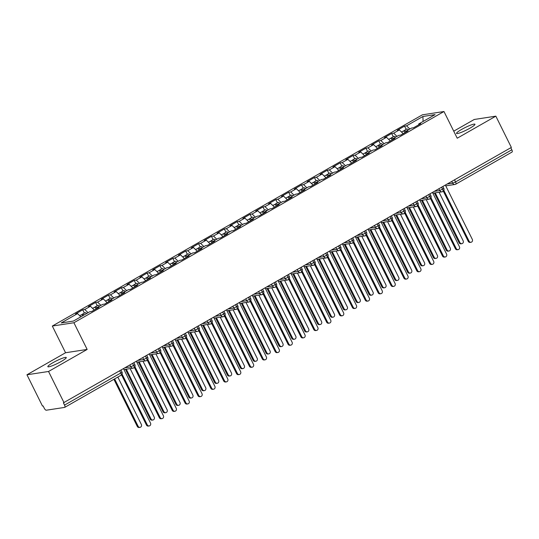 <?xml version="1.0" encoding="UTF-8"?>
<svg xmlns="http://www.w3.org/2000/svg" width="539" height="539" viewBox="0 0 539 539"><rect width="100%" height="100%" fill="white"/><g stroke="black" fill="none" stroke-linecap="round" stroke-linejoin="round"><path stroke-width="0.81" d="M61.237 361.467A10.295 1.401 -26.4 0 0 66.27 357.532A10.295 1.401 -26.4 0 0 52.869 362.747A10.295 1.401 -26.4 0 0 47.836 366.682A10.295 1.401 -26.4 0 0 61.237 361.467M469.927 128.194A10.295 1.401 -26.4 0 0 474.96 124.26A10.295 1.401 -26.4 0 0 461.552 129.475A10.295 1.401 -26.4 0 0 456.52 133.416A10.295 1.401 -26.4 0 0 469.927 128.194M26.95 374.78L48.544 371.479L87.156 349.434L65.563 352.742L26.95 374.78L42.466 406.035L43.12 405.934L44.252 408.218A2.412 0.937 -119.7 0 0 46.3 410.213L64.619 407.41A2.412 0.937 -119.7 0 0 64.747 407.363A2.412 0.937 -119.7 0 0 64.539 405.119L63.4 402.835L511.356 147.423L495.84 116.161L474.253 119.469L453.737 131.179M65.563 352.742L52.317 326.048L422.387 114.82L443.974 111.519L73.91 322.746L52.317 326.048M77.555 313.61L61.21 322.942L73.378 321.076L89.73 311.751L91.758 311.441L98.967 307.324L96.932 307.634L102.599 304.4L104.627 304.09L111.836 299.974L109.808 300.284L115.474 297.056L117.502 296.746L124.711 292.63L122.676 292.94L128.343 289.706L130.371 289.396L137.58 285.279L135.552 285.589L141.218 282.362L143.246 282.052L150.448 277.935L148.42 278.245L154.087 275.011L156.115 274.701L163.324 270.585L161.296 270.895L166.962 267.667L168.99 267.357L176.192 263.241L174.164 263.551L179.831 260.317L181.859 260.007L189.068 255.89L187.04 256.207L192.706 252.973L194.734 252.663L201.936 248.546L199.908 248.856L205.575 245.622L207.603 245.312L214.812 241.196L212.784 241.512L218.45 238.278L220.478 237.968L227.68 233.852L225.652 234.162L231.319 230.928L233.347 230.618L240.556 226.508L238.528 226.818L244.194 223.584L246.222 223.274L253.424 219.157L251.396 219.467L257.063 216.233L259.091 215.923L266.3 211.814L264.272 212.123L269.931 208.889L271.966 208.58L279.168 204.463L277.14 204.773L282.807 201.539L284.835 201.229L292.044 197.119L290.016 197.429L295.675 194.195L297.703 193.885L304.912 189.768L302.884 190.078L308.551 186.844L310.579 186.534L317.788 182.425L315.76 182.734L321.419 179.5L323.447 179.191L330.656 175.074L328.628 175.384L334.295 172.15L336.323 171.84L343.532 167.73L341.504 168.04L347.163 164.806L349.191 164.496L356.4 160.379L354.372 160.689L360.039 157.455L362.067 157.145L369.276 153.036L367.248 153.345L372.907 150.112L374.935 149.802L382.144 145.685L380.116 145.995L385.783 142.761L387.81 142.451L395.02 138.341L392.992 138.651L398.651 135.417L400.679 135.107L407.888 130.99L405.86 131.3L411.526 128.066L413.554 127.756L420.764 123.647L418.736 123.957L435.081 114.625L422.913 116.485L406.568 125.816L404.54 126.126L397.331 130.243L399.359 129.933L393.692 133.167L391.664 133.477L384.455 137.586L386.483 137.277L380.824 140.511L378.796 140.82L371.587 144.937L373.615 144.627L367.948 147.861L365.92 148.171L358.711 152.281L360.739 151.971L355.08 155.205L353.052 155.515L345.843 159.632L347.871 159.322L342.204 162.556L340.176 162.866L332.967 166.975L334.995 166.666L329.336 169.9L327.308 170.209L320.099 174.326L322.127 174.016L316.46 177.25L314.432 177.56L307.223 181.67L309.251 181.36L303.592 184.594L301.564 184.904L294.355 189.021L296.383 188.711L290.716 191.945L288.688 192.255L281.479 196.364L283.507 196.055L277.848 199.289L275.82 199.598L268.611 203.715L270.639 203.405L264.972 206.632L262.944 206.949L255.735 211.059L257.763 210.749L252.104 213.983L250.076 214.293L242.867 218.41L244.895 218.1L239.228 221.327L237.2 221.637L229.991 225.753L232.019 225.443L226.36 228.677L224.332 228.987L217.123 233.104L219.151 232.794L213.484 236.021L211.456 236.331L204.247 240.448L206.275 240.138L200.616 243.372L198.588 243.682L191.379 247.799L193.407 247.489L187.74 250.716L185.712 251.026L178.503 255.142L180.531 254.832L174.872 258.066L172.844 258.376L165.635 262.493L167.663 262.183L161.996 265.41L159.968 265.72L152.759 269.837L154.787 269.527L149.128 272.761L147.1 273.071L139.891 277.187L141.919 276.871L136.252 280.105L134.224 280.415L127.015 284.531L129.043 284.221L123.384 287.455L121.356 287.765L114.147 291.882L116.175 291.565L110.508 294.799L108.48 295.109L101.271 299.226L103.299 298.916L97.64 302.15L95.612 302.46L88.403 306.57L90.431 306.26L84.764 309.494L82.736 309.804L75.527 313.92L77.555 313.61L80.85 316.817M84.764 309.494L88.059 312.701M90.431 306.26L94.271 309.999L96.259 308.827A3.214 1.246 -119.7 0 0 94.318 307.446A3.214 1.246 -119.7 0 0 94.136 307.506A3.214 1.246 -119.7 0 0 93.995 307.634M97.64 302.15L100.928 305.357M103.299 298.916L107.14 302.655M96.932 307.634L96.966 308.463M110.508 294.799L113.803 298.006M116.175 291.565L120.015 295.311M109.808 300.284L109.835 301.119M123.384 287.455L126.672 290.662M129.043 284.221L132.884 287.961M122.676 292.94L122.71 293.768M136.252 280.105L139.547 283.312M141.919 276.871L145.759 280.617M135.552 285.589L135.579 286.425M149.128 272.761L152.416 275.968M154.787 269.527L158.628 273.266M148.42 278.245L148.454 279.074M161.996 265.41L165.291 268.617M167.663 262.183L171.503 265.922M161.296 270.895L161.323 271.73M174.872 258.066L178.16 261.274M180.531 254.832L184.372 258.572M174.164 263.551L174.198 264.379M187.74 250.716L191.035 253.923M193.407 247.489L197.247 251.228M187.04 256.207L187.067 257.036M200.616 243.372L203.904 246.579M206.275 240.138L210.116 243.877M199.908 248.856L199.942 249.685M213.484 236.021L216.779 239.228M219.151 232.794L222.991 236.533L224.972 235.354A3.214 1.246 -119.7 0 0 223.038 233.98A3.214 1.246 -119.7 0 0 222.856 234.041A3.214 1.246 -119.7 0 0 222.715 234.162M212.784 241.512L212.811 242.341M226.36 228.677L229.648 231.885M232.019 225.443L235.86 229.183M225.652 234.162L225.686 234.991M239.228 221.327L242.523 224.534M244.895 218.1L248.735 221.839M238.528 226.818L238.555 227.647M252.104 213.983L255.392 217.19M257.763 210.749L261.604 214.488M251.396 219.467L251.43 220.296M264.972 206.632L268.267 209.839M270.639 203.405L274.479 207.144M264.272 212.123L264.299 212.952M277.848 199.289L281.136 202.496M283.507 196.055L287.348 199.794M277.14 204.773L277.174 205.602M290.716 191.945L294.011 195.145M296.383 188.711L300.223 192.45M290.016 197.429L290.043 198.258M303.592 184.594L306.88 187.801M309.251 181.36L313.092 185.099M302.884 190.078L302.918 190.907M316.46 177.25L319.755 180.45M322.127 174.016L325.967 177.755M315.76 182.734L315.787 183.563M329.336 169.9L332.624 173.107M334.995 166.666L338.836 170.405M328.628 175.384L328.662 176.213M342.204 162.556L345.499 165.756M347.871 159.322L351.711 163.061L353.692 161.889A3.214 1.246 -119.7 0 0 351.758 160.507A3.214 1.246 -119.7 0 0 351.576 160.568A3.214 1.246 -119.7 0 0 351.435 160.689M341.504 168.04L341.531 168.869M355.08 155.205L358.368 158.412M360.739 151.971L364.58 155.71L366.567 154.538A3.214 1.246 -119.7 0 0 364.627 153.157A3.214 1.246 -119.7 0 0 364.452 153.217A3.214 1.246 -119.7 0 0 364.303 153.339M354.372 160.689L354.406 161.525M367.948 147.861L371.243 151.061M373.615 144.627L377.455 148.366M367.248 153.345L367.275 154.174M380.824 140.511L384.112 143.718M386.483 137.277L390.324 141.016M380.116 145.995L380.15 146.83M393.692 133.167L396.987 136.367M399.359 129.933L403.199 133.672M392.992 138.651L393.019 139.48M454.525 179.858L455.556 181.933L511.834 149.802L510.81 147.733M511.834 149.802A2.412 0.937 60.3 0 1 512.05 152.052A2.412 0.937 60.3 0 1 511.915 152.099M406.568 125.816L409.856 129.023M422.913 116.485L423.095 121.464M405.86 131.3L405.894 132.136M48.544 371.479L64.053 402.734M443.974 111.519L457.227 138.206L495.84 116.161M87.156 349.434L73.91 322.746M418.736 123.957L418.763 124.785M404.54 126.126L406.163 129.407M432.878 193.218L442.068 191.817A2.412 2.196 -98.7 0 0 442.701 191.608A2.412 0.937 -119.7 0 0 442.822 191.567A2.412 0.937 -119.7 0 0 442.829 191.561A2.412 0.937 -119.7 0 0 442.613 189.317L441.589 187.242M391.664 133.477L393.295 136.758M378.796 140.82L380.419 144.102M365.92 148.171L367.551 151.452M353.052 155.515L354.675 158.796M340.176 162.866L341.807 166.147M327.308 170.209L328.931 173.491M314.432 177.56L316.063 180.841M301.564 184.904L303.188 188.185M288.688 192.255L290.319 195.536M275.82 199.598L277.444 202.88M262.944 206.949L264.575 210.23M250.076 214.293L251.7 217.574M237.2 221.637L238.831 224.925M224.332 228.987L225.956 232.269M211.456 236.331L213.087 239.612M198.588 243.682L200.212 246.963M185.712 251.026L187.343 254.307M172.844 258.376L174.468 261.658M159.968 265.72L161.599 269.001M147.1 273.071L148.724 276.352M134.224 280.415L135.855 283.696M121.356 287.765L122.986 291.047M108.48 295.109L110.111 298.39M95.612 302.46L97.242 305.741M82.736 309.804L84.367 313.085M420.002 200.569L429.192 199.161A2.412 2.196 -98.7 0 0 429.826 198.952A2.412 0.937 -119.7 0 0 429.947 198.911A2.412 0.937 -119.7 0 0 429.96 198.904A2.412 0.937 -119.7 0 0 429.745 196.661L428.714 194.592M407.134 207.913L416.324 206.511A2.412 2.196 -98.7 0 0 416.957 206.302A2.412 0.937 -119.7 0 0 417.078 206.262A2.412 0.937 -119.7 0 0 416.876 204.011L415.845 201.936M408.643 206.046L414.026 205.224A2.412 2.196 -98.7 0 0 416.324 206.511L417.078 206.262A2.412 0.937 -119.7 0 0 417.085 206.255A2.412 2.412 0 0 0 418.055 203.088L414.026 205.224L413.157 203.472M394.258 215.263L403.448 213.855A2.412 2.196 -98.7 0 0 404.082 213.646A2.412 0.937 -119.7 0 0 404.203 213.606A2.412 0.937 -119.7 0 0 404.001 211.355L402.97 209.287M395.774 213.397L401.151 212.575A2.412 2.196 -98.7 0 0 403.448 213.855L404.203 213.606A2.412 0.937 -119.7 0 0 404.216 213.599A2.412 2.412 0 0 0 405.18 210.432L401.151 212.568L400.282 210.816M381.39 222.607L390.58 221.199A2.412 2.196 -98.7 0 0 391.213 220.997A2.412 0.937 -119.7 0 0 391.334 220.956A2.412 0.937 -119.7 0 0 391.132 218.706L390.101 216.631M382.899 220.741L388.282 219.919A2.412 2.196 -98.7 0 0 390.58 221.199L391.334 220.956A2.412 0.937 -119.7 0 0 391.341 220.95A2.412 2.412 0 0 0 392.311 217.783L388.282 219.919L387.413 218.167M368.514 229.958L377.704 228.549A2.412 2.196 -98.7 0 0 378.338 228.341A2.412 0.937 -119.7 0 0 378.459 228.3A2.412 0.937 -119.7 0 0 378.472 228.293A2.412 0.937 -119.7 0 0 378.257 226.05L377.226 223.981M355.646 237.301L364.836 235.893A2.412 2.196 -98.7 0 0 365.469 235.691A2.412 0.937 -119.7 0 0 365.59 235.651A2.412 0.937 -119.7 0 0 365.597 235.644A2.412 0.937 -119.7 0 0 365.388 233.394L364.357 231.325M342.77 244.652L351.96 243.244A2.412 2.196 -98.7 0 0 352.594 243.035A2.412 0.937 -119.7 0 0 352.715 242.995A2.412 0.937 -119.7 0 0 352.728 242.988A2.412 0.937 -119.7 0 0 352.513 240.744L351.489 238.676M329.902 251.996L339.092 250.588A2.412 2.196 -98.7 0 0 339.725 250.379A2.412 0.937 -119.7 0 0 339.846 250.345A2.412 0.937 -119.7 0 0 339.644 248.088L338.613 246.02M331.411 250.13L336.794 249.308A2.412 2.196 -98.7 0 0 339.092 250.588L339.846 250.345A2.412 0.937 -119.7 0 0 339.853 250.339A2.412 2.412 0 0 0 340.823 247.172L336.794 249.308L335.925 247.556M317.026 259.347L326.216 257.938A2.412 2.196 -98.7 0 0 326.85 257.73A2.412 0.937 -119.7 0 0 326.971 257.689A2.412 0.937 -119.7 0 0 326.769 255.439L325.745 253.37M318.542 257.48L323.919 256.658A2.412 2.196 -98.7 0 0 326.216 257.938L326.971 257.689A2.412 0.937 -119.7 0 0 326.984 257.682A2.412 2.412 0 0 0 327.948 254.516L323.919 256.652L323.05 254.9M304.158 266.69L313.348 265.282A2.412 2.196 -98.7 0 0 313.981 265.073A2.412 0.937 -119.7 0 0 314.102 265.04A2.412 0.937 -119.7 0 0 314.109 265.033A2.412 0.937 -119.7 0 0 313.9 262.783L312.869 260.714M291.282 274.041L300.472 272.633A2.412 2.196 -98.7 0 0 301.106 272.424A2.412 0.937 -119.7 0 0 301.227 272.384A2.412 0.937 -119.7 0 0 301.24 272.377A2.412 0.937 -119.7 0 0 301.025 270.133L300.001 268.065M278.414 281.385L287.604 279.977A2.412 2.196 -98.7 0 0 288.237 279.768A2.412 0.937 -119.7 0 0 288.358 279.734A2.412 0.937 -119.7 0 0 288.156 277.477L287.125 275.409M279.923 279.519L285.306 278.697A2.412 2.196 -98.7 0 0 287.604 279.977L288.358 279.734A2.412 0.937 -119.7 0 0 288.365 279.728A2.412 2.412 0 0 0 289.335 276.554L285.306 278.697L284.437 276.945M265.538 288.729L274.728 287.327A2.412 2.196 -98.7 0 0 275.362 287.119A2.412 0.937 -119.7 0 0 275.483 287.078A2.412 0.937 -119.7 0 0 275.281 284.828L274.257 282.759M267.054 286.869L272.438 286.041A2.412 2.196 -98.7 0 0 274.728 287.327L275.483 287.078A2.412 0.937 -119.7 0 0 275.496 287.071A2.412 2.412 0 0 0 276.46 283.905L272.438 286.041L271.562 284.289M252.67 296.079L261.86 294.671A2.412 2.196 -98.7 0 0 262.493 294.462A2.412 0.937 -119.7 0 0 262.614 294.429A2.412 0.937 -119.7 0 0 262.412 292.172L261.381 290.103M254.179 294.213L259.562 293.391A2.412 2.196 -98.7 0 0 261.86 294.671L262.614 294.429A2.412 0.937 -119.7 0 0 262.621 294.422A2.412 2.412 0 0 0 263.591 291.249L259.562 293.391L258.693 291.639M239.794 303.423L248.984 302.022A2.412 2.196 -98.7 0 0 249.618 301.813A2.412 0.937 -119.7 0 0 249.739 301.773A2.412 0.937 -119.7 0 0 249.752 301.766A2.412 0.937 -119.7 0 0 249.537 299.522L248.513 297.447M226.926 310.774L236.116 309.366A2.412 2.196 -98.7 0 0 236.749 309.157A2.412 0.937 -119.7 0 0 236.87 309.123A2.412 0.937 -119.7 0 0 236.877 309.116A2.412 0.937 -119.7 0 0 236.668 306.866L235.637 304.798M214.05 318.118L223.24 316.716A2.412 2.196 -98.7 0 0 223.874 316.508A2.412 0.937 -119.7 0 0 223.995 316.467A2.412 0.937 -119.7 0 0 224.008 316.46A2.412 0.937 -119.7 0 0 223.793 314.217L222.769 312.142M201.182 325.468L210.372 324.06A2.412 2.196 -98.7 0 0 211.005 323.851A2.412 0.937 -119.7 0 0 211.126 323.811A2.412 0.937 -119.7 0 0 211.14 323.811A2.412 0.937 -119.7 0 0 210.924 321.561L209.893 319.492M188.306 332.812L197.496 331.411A2.412 2.196 -98.7 0 0 198.13 331.202A2.412 0.937 -119.7 0 0 198.251 331.162A2.412 0.937 -119.7 0 0 198.049 328.911L197.025 326.836M189.822 330.953L195.206 330.124A2.412 2.196 -98.7 0 0 197.496 331.411L198.251 331.162A2.412 0.937 -119.7 0 0 198.264 331.155A2.412 2.412 0 0 0 199.228 327.988L195.206 330.124L194.336 328.372M175.438 340.163L184.628 338.755A2.412 2.196 -98.7 0 0 185.261 338.546A2.412 0.937 -119.7 0 0 185.382 338.505A2.412 0.937 -119.7 0 0 185.18 336.255L184.149 334.187M176.947 338.297L182.33 337.475A2.412 2.196 -98.7 0 0 184.628 338.755L185.382 338.505A2.412 0.937 -119.7 0 0 185.396 338.505A2.412 2.412 0 0 0 186.359 335.332L182.33 337.475L181.461 335.723M162.562 347.507L171.752 346.105A2.412 2.196 -98.7 0 0 172.386 345.897A2.412 0.937 -119.7 0 0 172.507 345.856A2.412 0.937 -119.7 0 0 172.52 345.849A2.412 0.937 -119.7 0 0 172.305 343.606L171.281 341.531M149.694 354.857L158.884 353.449A2.412 2.196 -98.7 0 0 159.517 353.24A2.412 0.937 -119.7 0 0 159.638 353.2A2.412 0.937 -119.7 0 0 159.652 353.193A2.412 0.937 -119.7 0 0 159.436 350.95L158.405 348.881M136.818 362.201L146.008 360.8A2.412 2.196 -98.7 0 0 146.642 360.591A2.412 0.937 -119.7 0 0 146.763 360.551A2.412 0.937 -119.7 0 0 146.561 358.3L145.537 356.225M138.334 360.335L143.718 359.513A2.412 2.196 -98.7 0 0 146.008 360.8L146.763 360.551A2.412 0.937 -119.7 0 0 146.776 360.544A2.412 2.412 0 0 0 147.74 357.377L143.718 359.513L142.848 357.761M123.95 369.552L133.14 368.144A2.412 2.196 -98.7 0 0 133.773 367.935A2.412 0.937 -119.7 0 0 133.894 367.894A2.412 0.937 -119.7 0 0 133.692 365.644L132.661 363.576M125.459 367.686L130.842 366.864A2.412 2.196 -98.7 0 0 133.14 368.144L133.894 367.894A2.412 0.937 -119.7 0 0 133.908 367.888A2.412 2.412 0 0 0 134.871 364.721L130.842 366.864L129.973 365.112M470.998 242.274L470.149 242.402A2.008 1.833 -98.7 0 1 468.236 241.337L469.085 241.202A2.008 1.833 81.3 0 0 470.998 242.274A2.008 1.833 81.3 0 0 472.305 239.37L445.362 185.093M468.236 241.337L443.334 191.177M469.085 241.202L443.86 190.395M405.2 132.527L405.18 132.5A3.214 1.246 -119.7 0 0 403.239 131.118A3.214 1.246 -119.7 0 0 403.064 131.179A3.214 1.246 -119.7 0 0 402.923 131.3M405.867 131.489A3.214 1.246 -119.7 0 0 404.27 130.532A3.214 1.246 -119.7 0 0 404.095 130.593A3.214 1.246 -119.7 0 0 403.772 131.22M406.655 129.171A3.214 1.246 60.3 0 1 406.797 129.05A3.214 1.246 60.3 0 1 406.979 128.989A3.214 1.246 60.3 0 1 408.454 129.825M461.842 243.675L460.986 243.803A2.008 1.833 -98.7 0 1 459.073 242.739L459.929 242.604A2.008 1.833 81.3 0 0 461.842 243.675A2.008 1.833 81.3 0 0 463.142 240.771L439.069 192.275M435.229 192.861L459.929 242.604M434.38 192.989L459.073 242.739M458.13 249.624L457.274 249.752A2.008 1.833 -98.7 0 1 455.361 248.681L456.216 248.553A2.008 1.833 81.3 0 0 458.13 249.624A2.008 1.833 81.3 0 0 459.43 246.714L432.487 192.436M455.361 248.681L430.466 198.52M456.216 248.553L430.991 197.739M445.254 256.968L444.405 257.096A2.008 1.833 -98.7 0 1 442.492 256.032L443.341 255.897A2.008 1.833 81.3 0 0 445.254 256.968A2.008 1.833 81.3 0 0 446.561 254.064L419.618 199.787M442.492 256.032L417.59 205.871M443.341 255.897L418.116 205.089M432.386 264.319L431.53 264.447A2.008 1.833 -98.7 0 1 429.617 263.376L430.472 263.248A2.008 1.833 81.3 0 0 432.386 264.319A2.008 1.833 81.3 0 0 433.686 261.408L406.743 207.131M429.617 263.376L404.722 213.215M430.472 263.248L405.247 212.433M419.51 271.663L418.662 271.791A2.008 1.833 -98.7 0 1 416.748 270.726L417.597 270.591A2.008 1.833 81.3 0 0 419.51 271.663A2.008 1.833 81.3 0 0 420.818 268.759L393.874 214.482M416.748 270.726L391.846 220.566M417.597 270.591L392.372 219.784M392.331 139.87L392.311 139.844A3.214 1.246 -119.7 0 0 390.371 138.462A3.214 1.246 -119.7 0 0 390.196 138.523A3.214 1.246 -119.7 0 0 390.047 138.644M392.998 138.84A3.214 1.246 -119.7 0 0 391.402 137.876A3.214 1.246 -119.7 0 0 391.22 137.937A3.214 1.246 -119.7 0 0 390.896 138.563M393.78 136.515A3.214 1.246 60.3 0 1 393.928 136.394A3.214 1.246 60.3 0 1 394.103 136.333A3.214 1.246 60.3 0 1 395.586 137.169M448.967 251.026L448.118 251.154A2.008 1.833 -98.7 0 1 446.204 250.083L447.053 249.955A2.008 1.833 81.3 0 0 448.967 251.026A2.008 1.833 81.3 0 0 450.274 248.115L426.201 199.619M422.36 200.205L447.053 249.955M421.511 200.34L446.204 250.083M379.463 147.221L379.436 147.194A3.214 1.246 -119.7 0 0 377.495 145.813A3.214 1.246 -119.7 0 0 377.32 145.874A3.214 1.246 -119.7 0 0 377.179 145.995M380.123 146.184A3.214 1.246 -119.7 0 0 378.526 145.227A3.214 1.246 -119.7 0 0 378.351 145.287A3.214 1.246 -119.7 0 0 378.028 145.914M380.911 143.866A3.214 1.246 60.3 0 1 381.053 143.745A3.214 1.246 60.3 0 1 381.235 143.684A3.214 1.246 60.3 0 1 382.71 144.519M436.098 258.37L435.242 258.498A2.008 1.833 -98.7 0 1 433.329 257.433L434.185 257.298A2.008 1.833 81.3 0 0 436.098 258.37A2.008 1.833 81.3 0 0 437.399 255.466L413.325 206.969M409.485 207.555L434.185 257.298M408.636 207.683L433.329 257.433M367.254 153.534A3.214 1.246 -119.7 0 0 365.658 152.571A3.214 1.246 -119.7 0 0 365.476 152.631A3.214 1.246 -119.7 0 0 365.152 153.258M368.043 151.21A3.214 1.246 60.3 0 1 368.184 151.088A3.214 1.246 60.3 0 1 368.359 151.028A3.214 1.246 60.3 0 1 369.842 151.863M423.223 265.72L422.374 265.848A2.008 1.833 -98.7 0 1 420.46 264.777L421.309 264.649A2.008 1.833 81.3 0 0 423.223 265.72A2.008 1.833 81.3 0 0 424.53 262.81L400.457 214.313M396.616 214.899L421.309 264.649M395.767 215.027L420.46 264.777M354.379 160.878A3.214 1.246 -119.7 0 0 352.782 159.921A3.214 1.246 -119.7 0 0 352.607 159.982A3.214 1.246 -119.7 0 0 352.284 160.609M355.167 158.56A3.214 1.246 60.3 0 1 355.309 158.439A3.214 1.246 60.3 0 1 355.491 158.378A3.214 1.246 60.3 0 1 356.966 159.214M410.354 273.064L409.499 273.192A2.008 1.833 -98.7 0 1 407.585 272.128L408.441 271.993A2.008 1.833 81.3 0 0 410.354 273.064A2.008 1.833 81.3 0 0 411.655 270.16L387.581 221.664M383.741 222.25L408.441 271.993M382.892 222.378L407.585 272.128M406.642 279.007L405.786 279.141A2.008 1.833 -98.7 0 1 403.873 278.07L404.728 277.942A2.008 1.833 81.3 0 0 406.642 279.007A2.008 1.833 81.3 0 0 407.942 276.103L380.999 221.825M403.873 278.07L378.978 227.909M404.728 277.942L379.503 227.128M340.843 169.259L340.823 169.233A3.214 1.246 -119.7 0 0 338.883 167.851A3.214 1.246 -119.7 0 0 338.708 167.912A3.214 1.246 -119.7 0 0 338.559 168.033M341.51 168.229A3.214 1.246 -119.7 0 0 339.914 167.265A3.214 1.246 -119.7 0 0 339.738 167.326A3.214 1.246 -119.7 0 0 339.408 167.952M342.299 165.904A3.214 1.246 60.3 0 1 342.44 165.783A3.214 1.246 60.3 0 1 342.615 165.722A3.214 1.246 60.3 0 1 344.098 166.558M397.479 280.408L396.63 280.543A2.008 1.833 -98.7 0 1 394.716 279.471L395.565 279.343A2.008 1.833 81.3 0 0 397.479 280.408A2.008 1.833 81.3 0 0 398.786 277.504L374.713 229.008M370.872 229.594L395.565 279.343M370.024 229.722L394.716 279.471M393.766 286.357L392.918 286.485A2.008 1.833 -98.7 0 1 391.004 285.421L391.853 285.286A2.008 1.833 81.3 0 0 393.766 286.357A2.008 1.833 81.3 0 0 395.074 283.453L368.13 229.176M391.004 285.421L366.102 235.26M391.853 285.286L366.628 234.478M380.898 293.701L380.042 293.836A2.008 1.833 -98.7 0 1 378.129 292.765L378.984 292.637A2.008 1.833 81.3 0 0 380.898 293.701A2.008 1.833 81.3 0 0 382.198 290.797L355.255 236.52M378.129 292.765L353.234 242.604M378.984 292.637L353.759 241.822M368.022 301.052L367.174 301.18A2.008 1.833 -98.7 0 1 365.26 300.115L366.109 299.98A2.008 1.833 81.3 0 0 368.022 301.052A2.008 1.833 81.3 0 0 369.33 298.148L342.386 243.871M365.26 300.115L340.358 249.955M366.109 299.98L340.884 249.173M327.975 176.61L327.948 176.583A3.214 1.246 -119.7 0 0 326.014 175.202A3.214 1.246 -119.7 0 0 325.832 175.263A3.214 1.246 -119.7 0 0 325.691 175.384M328.635 175.573A3.214 1.246 -119.7 0 0 327.038 174.616A3.214 1.246 -119.7 0 0 326.863 174.676A3.214 1.246 -119.7 0 0 326.54 175.303M329.423 173.255A3.214 1.246 60.3 0 1 329.565 173.134A3.214 1.246 60.3 0 1 329.747 173.073A3.214 1.246 60.3 0 1 331.222 173.908M384.61 287.759L383.755 287.887A2.008 1.833 -98.7 0 1 381.841 286.822L382.697 286.687A2.008 1.833 81.3 0 0 384.61 287.759A2.008 1.833 81.3 0 0 385.911 284.855L361.837 236.351M357.997 236.944L382.697 286.687M357.148 237.072L381.841 286.822M315.099 183.954L315.079 183.927A3.214 1.246 -119.7 0 0 313.139 182.546A3.214 1.246 -119.7 0 0 312.964 182.606A3.214 1.246 -119.7 0 0 312.822 182.728M315.766 182.923A3.214 1.246 -119.7 0 0 314.17 181.96A3.214 1.246 -119.7 0 0 313.994 182.02A3.214 1.246 -119.7 0 0 313.664 182.647M316.555 180.599A3.214 1.246 60.3 0 1 316.696 180.477A3.214 1.246 60.3 0 1 316.871 180.417A3.214 1.246 60.3 0 1 318.354 181.252M371.735 295.102L370.886 295.237A2.008 1.833 -98.7 0 1 368.972 294.166L369.821 294.038A2.008 1.833 81.3 0 0 371.735 295.102A2.008 1.833 81.3 0 0 373.042 292.199L348.969 243.702M345.128 244.288L369.821 294.038M344.28 244.416L368.972 294.166M302.231 191.305L302.204 191.278A3.214 1.246 -119.7 0 0 300.27 189.896A3.214 1.246 -119.7 0 0 300.088 189.957A3.214 1.246 -119.7 0 0 299.947 190.078M302.891 190.267A3.214 1.246 -119.7 0 0 301.294 189.31A3.214 1.246 -119.7 0 0 301.119 189.371A3.214 1.246 -119.7 0 0 300.796 189.998M303.679 187.949A3.214 1.246 60.3 0 1 303.821 187.828A3.214 1.246 60.3 0 1 304.003 187.761A3.214 1.246 60.3 0 1 305.478 188.603M358.866 302.453L358.011 302.581A2.008 1.833 -98.7 0 1 356.097 301.517L356.953 301.382A2.008 1.833 81.3 0 0 358.866 302.453A2.008 1.833 81.3 0 0 360.167 299.549L336.093 251.046M332.253 251.639L356.953 301.382M331.404 251.767L356.097 301.517M355.154 308.396L354.298 308.53A2.008 1.833 -98.7 0 1 352.385 307.459L353.24 307.331A2.008 1.833 81.3 0 0 355.154 308.396A2.008 1.833 81.3 0 0 356.454 305.492L329.511 251.214M352.385 307.459L327.49 257.298M353.24 307.331L328.015 256.517M289.355 198.648L289.335 198.621A3.214 1.246 -119.7 0 0 287.395 197.24A3.214 1.246 -119.7 0 0 287.22 197.301A3.214 1.246 -119.7 0 0 287.078 197.422M290.022 197.618A3.214 1.246 -119.7 0 0 288.426 196.654A3.214 1.246 -119.7 0 0 288.25 196.715A3.214 1.246 -119.7 0 0 287.92 197.341M290.811 195.293A3.214 1.246 60.3 0 1 290.952 195.172A3.214 1.246 60.3 0 1 291.127 195.111A3.214 1.246 60.3 0 1 292.61 195.947M345.991 309.797L345.142 309.932A2.008 1.833 -98.7 0 1 343.228 308.86L344.077 308.732A2.008 1.833 81.3 0 0 345.991 309.797A2.008 1.833 81.3 0 0 347.298 306.893L323.225 258.397M319.384 258.983L344.077 308.732M318.536 259.111L343.228 308.86M342.278 315.746L341.43 315.874A2.008 1.833 -98.7 0 1 339.516 314.81L340.365 314.675A2.008 1.833 81.3 0 0 342.278 315.746A2.008 1.833 81.3 0 0 343.586 312.842L316.642 258.565M339.516 314.81L314.614 264.649M340.365 314.675L315.14 263.861M276.487 205.999L276.46 205.972A3.214 1.246 -119.7 0 0 274.526 204.591A3.214 1.246 -119.7 0 0 274.344 204.652A3.214 1.246 -119.7 0 0 274.203 204.773M277.147 204.961A3.214 1.246 -119.7 0 0 275.55 203.998A3.214 1.246 -119.7 0 0 275.375 204.059A3.214 1.246 -119.7 0 0 275.052 204.692M277.935 202.644A3.214 1.246 60.3 0 1 278.077 202.516A3.214 1.246 60.3 0 1 278.259 202.455A3.214 1.246 60.3 0 1 279.734 203.291M333.122 317.148L332.267 317.276A2.008 1.833 -98.7 0 1 330.353 316.211L331.209 316.076A2.008 1.833 81.3 0 0 333.122 317.148A2.008 1.833 81.3 0 0 334.423 314.244L310.349 265.74M306.509 266.333L331.209 316.076M305.66 266.461L330.353 316.211M329.41 323.09L328.554 323.225A2.008 1.833 -98.7 0 1 326.641 322.154L327.496 322.026A2.008 1.833 81.3 0 0 329.41 323.09A2.008 1.833 81.3 0 0 330.71 320.186L303.767 265.909M326.641 322.154L301.746 271.993M327.496 322.026L302.271 271.211M263.611 213.343L263.591 213.316A3.214 1.246 -119.7 0 0 261.651 211.935A3.214 1.246 -119.7 0 0 261.476 211.995A3.214 1.246 -119.7 0 0 261.334 212.117M264.278 212.312A3.214 1.246 -119.7 0 0 262.682 211.349A3.214 1.246 -119.7 0 0 262.506 211.409A3.214 1.246 -119.7 0 0 262.176 212.036M265.067 209.988A3.214 1.246 60.3 0 1 265.208 209.866A3.214 1.246 60.3 0 1 265.383 209.806A3.214 1.246 60.3 0 1 266.866 210.641M320.247 324.491L319.398 324.626A2.008 1.833 -98.7 0 1 317.484 323.555L318.333 323.427A2.008 1.833 81.3 0 0 320.247 324.491A2.008 1.833 81.3 0 0 321.554 321.588L297.481 273.091M293.64 273.677L318.333 323.427M292.792 273.805L317.484 323.555M316.534 330.441L315.686 330.569A2.008 1.833 -98.7 0 1 313.772 329.504L314.621 329.369A2.008 1.833 81.3 0 0 316.534 330.441A2.008 1.833 81.3 0 0 317.842 327.537L290.898 273.26M313.772 329.504L288.87 279.343M314.621 329.369L289.396 278.555M250.743 220.694L250.716 220.667A3.214 1.246 -119.7 0 0 248.782 219.285A3.214 1.246 -119.7 0 0 248.6 219.346A3.214 1.246 -119.7 0 0 248.459 219.467M251.403 219.656A3.214 1.246 -119.7 0 0 249.806 218.693A3.214 1.246 -119.7 0 0 249.631 218.753A3.214 1.246 -119.7 0 0 249.308 219.386M252.191 217.338A3.214 1.246 60.3 0 1 252.333 217.21A3.214 1.246 60.3 0 1 252.515 217.15A3.214 1.246 60.3 0 1 253.99 217.985M307.378 331.842L306.523 331.97A2.008 1.833 -98.7 0 1 304.609 330.906L305.465 330.771A2.008 1.833 81.3 0 0 307.378 331.842A2.008 1.833 81.3 0 0 308.679 328.938L284.605 280.435M280.765 281.028L305.465 330.771M279.916 281.156L304.609 330.906M303.666 337.785L302.81 337.919A2.008 1.833 -98.7 0 1 300.897 336.848L301.752 336.72A2.008 1.833 81.3 0 0 303.666 337.785A2.008 1.833 81.3 0 0 304.966 334.881L278.023 280.603M300.897 336.848L276.002 286.687M301.752 336.72L276.527 285.906M237.867 228.037L237.847 228.01A3.214 1.246 -119.7 0 0 235.907 226.629A3.214 1.246 -119.7 0 0 235.732 226.69A3.214 1.246 -119.7 0 0 235.59 226.811M238.534 227.007A3.214 1.246 -119.7 0 0 236.938 226.043A3.214 1.246 -119.7 0 0 236.762 226.104A3.214 1.246 -119.7 0 0 236.439 226.73M239.323 224.682A3.214 1.246 60.3 0 1 239.464 224.561A3.214 1.246 60.3 0 1 239.639 224.5A3.214 1.246 60.3 0 1 241.122 225.336M294.503 339.186L293.654 339.321A2.008 1.833 -98.7 0 1 291.74 338.249L292.589 338.121A2.008 1.833 81.3 0 0 294.503 339.186A2.008 1.833 81.3 0 0 295.81 336.282L271.737 287.786M267.896 288.372L292.589 338.121M267.048 288.5L291.74 338.249M290.791 345.135L289.942 345.263A2.008 1.833 -98.7 0 1 288.028 344.192L288.877 344.064A2.008 1.833 81.3 0 0 290.791 345.135A2.008 1.833 81.3 0 0 292.098 342.231L265.154 287.954M288.028 344.192L263.126 294.038M288.877 344.064L263.652 293.25M225.659 234.35A3.214 1.246 -119.7 0 0 224.062 233.387A3.214 1.246 -119.7 0 0 223.887 233.448A3.214 1.246 -119.7 0 0 223.564 234.081M226.447 232.033A3.214 1.246 60.3 0 1 226.589 231.905A3.214 1.246 60.3 0 1 226.771 231.844A3.214 1.246 60.3 0 1 228.246 232.68M281.634 346.537L280.779 346.665A2.008 1.833 -98.7 0 1 278.865 345.593L279.721 345.465A2.008 1.833 81.3 0 0 281.634 346.537A2.008 1.833 81.3 0 0 282.935 343.633L258.861 295.129M255.021 295.716L279.721 345.465M254.172 295.85L278.865 345.593M277.922 352.479L277.066 352.614A2.008 1.833 -98.7 0 1 275.159 351.543L276.008 351.415A2.008 1.833 81.3 0 0 277.922 352.479A2.008 1.833 81.3 0 0 279.222 349.575L252.279 295.298M275.159 351.543L250.258 301.382M276.008 351.415L250.783 300.6M212.123 242.732L212.103 242.705A3.214 1.246 -119.7 0 0 210.163 241.324A3.214 1.246 -119.7 0 0 209.988 241.384A3.214 1.246 -119.7 0 0 209.846 241.506M212.79 241.701A3.214 1.246 -119.7 0 0 211.194 240.738A3.214 1.246 -119.7 0 0 211.018 240.798A3.214 1.246 -119.7 0 0 210.695 241.425M213.579 239.377A3.214 1.246 60.3 0 1 213.72 239.255A3.214 1.246 60.3 0 1 213.895 239.195A3.214 1.246 60.3 0 1 215.378 240.03M268.759 353.88L267.91 354.015A2.008 1.833 -98.7 0 1 265.996 352.944L266.845 352.816A2.008 1.833 81.3 0 0 268.759 353.88A2.008 1.833 81.3 0 0 270.066 350.977L245.993 302.48M242.152 303.066L266.845 352.816M241.304 303.194L265.996 352.944M265.047 359.83L264.198 359.958A2.008 1.833 -98.7 0 1 262.284 358.886L263.133 358.758A2.008 1.833 81.3 0 0 265.047 359.83A2.008 1.833 81.3 0 0 266.354 356.926L239.41 302.642M262.284 358.886L237.382 308.732M263.133 358.758L237.908 307.944M199.255 250.083L199.235 250.049A3.214 1.246 -119.7 0 0 197.294 248.674A3.214 1.246 -119.7 0 0 197.112 248.735A3.214 1.246 -119.7 0 0 196.971 248.856M199.915 249.045A3.214 1.246 -119.7 0 0 198.318 248.081A3.214 1.246 -119.7 0 0 198.143 248.142A3.214 1.246 -119.7 0 0 197.82 248.775M200.703 246.721A3.214 1.246 60.3 0 1 200.845 246.599A3.214 1.246 60.3 0 1 201.027 246.539A3.214 1.246 60.3 0 1 202.502 247.374M255.89 361.231L255.035 361.359A2.008 1.833 -98.7 0 1 253.128 360.288L253.977 360.16A2.008 1.833 81.3 0 0 255.89 361.231A2.008 1.833 81.3 0 0 257.191 358.327L233.117 309.824M229.277 310.41L253.977 360.16M228.428 310.545L253.128 360.288M252.178 367.174L251.322 367.308A2.008 1.833 -98.7 0 1 249.416 366.237L250.264 366.109A2.008 1.833 81.3 0 0 252.178 367.174A2.008 1.833 81.3 0 0 253.478 364.27L226.535 309.992M249.416 366.237L224.514 316.076M250.264 366.109L225.039 315.295M186.379 257.426L186.359 257.399A3.214 1.246 -119.7 0 0 184.419 256.018A3.214 1.246 -119.7 0 0 184.244 256.079A3.214 1.246 -119.7 0 0 184.102 256.2M187.046 256.396A3.214 1.246 -119.7 0 0 185.45 255.432A3.214 1.246 -119.7 0 0 185.275 255.493A3.214 1.246 -119.7 0 0 184.951 256.119M187.835 254.071A3.214 1.246 60.3 0 1 187.976 253.95A3.214 1.246 60.3 0 1 188.151 253.889A3.214 1.246 60.3 0 1 189.634 254.725M243.015 368.575L242.166 368.71A2.008 1.833 -98.7 0 1 240.253 367.638L241.101 367.51A2.008 1.833 81.3 0 0 243.015 368.575A2.008 1.833 81.3 0 0 244.322 365.671L220.249 317.175M216.408 317.761L241.101 367.51M215.56 317.889L240.253 367.638M239.303 374.524L238.454 374.652A2.008 1.833 -98.7 0 1 236.54 373.581L237.389 373.453A2.008 1.833 81.3 0 0 239.303 374.524A2.008 1.833 81.3 0 0 240.61 371.614L213.666 317.336M236.54 373.581L211.638 323.427M237.389 373.453L212.171 322.639M173.511 264.777L173.491 264.743A3.214 1.246 -119.7 0 0 171.55 263.369A3.214 1.246 -119.7 0 0 171.368 263.43A3.214 1.246 -119.7 0 0 171.227 263.551M174.171 263.739A3.214 1.246 -119.7 0 0 172.574 262.776A3.214 1.246 -119.7 0 0 172.399 262.837A3.214 1.246 -119.7 0 0 172.076 263.47M174.959 261.415A3.214 1.246 60.3 0 1 175.101 261.294A3.214 1.246 60.3 0 1 175.283 261.233A3.214 1.246 60.3 0 1 176.758 262.069M230.146 375.926L229.291 376.054A2.008 1.833 -98.7 0 1 227.384 374.982L228.233 374.854A2.008 1.833 81.3 0 0 230.146 375.926A2.008 1.833 81.3 0 0 231.447 373.015L207.374 324.518M203.533 325.105L228.233 374.854M202.684 325.239L227.384 374.982M226.434 381.868L225.578 382.003A2.008 1.833 -98.7 0 1 223.672 380.932L224.52 380.803A2.008 1.833 81.3 0 0 226.434 381.868A2.008 1.833 81.3 0 0 227.734 378.964L200.791 324.687M223.672 380.932L198.77 330.771M224.52 380.803L199.295 329.989M160.635 272.121L160.615 272.094A3.214 1.246 -119.7 0 0 158.675 270.713A3.214 1.246 -119.7 0 0 158.5 270.773A3.214 1.246 -119.7 0 0 158.358 270.895M161.302 271.09A3.214 1.246 -119.7 0 0 159.706 270.127A3.214 1.246 -119.7 0 0 159.531 270.187A3.214 1.246 -119.7 0 0 159.207 270.814M162.091 268.766A3.214 1.246 60.3 0 1 162.232 268.644A3.214 1.246 60.3 0 1 162.407 268.584A3.214 1.246 60.3 0 1 163.89 269.419M217.271 383.269L216.422 383.404A2.008 1.833 -98.7 0 1 214.509 382.333L215.357 382.205A2.008 1.833 81.3 0 0 217.271 383.269A2.008 1.833 81.3 0 0 218.578 380.366L194.505 331.869M190.665 332.455L215.357 382.205M189.816 332.583L214.509 382.333M213.559 389.219L212.71 389.347A2.008 1.833 -98.7 0 1 210.796 388.275L211.645 388.147A2.008 1.833 81.3 0 0 213.559 389.219A2.008 1.833 81.3 0 0 214.866 386.308L187.922 332.031M210.796 388.275L185.894 338.121M211.645 388.147L186.427 337.333M147.767 279.471L147.747 279.438A3.214 1.246 -119.7 0 0 145.806 278.063A3.214 1.246 -119.7 0 0 145.624 278.124A3.214 1.246 -119.7 0 0 145.483 278.245M148.427 278.434A3.214 1.246 -119.7 0 0 146.837 277.47A3.214 1.246 -119.7 0 0 146.655 277.531A3.214 1.246 -119.7 0 0 146.332 278.164M149.215 276.109A3.214 1.246 60.3 0 1 149.357 275.988A3.214 1.246 60.3 0 1 149.539 275.928A3.214 1.246 60.3 0 1 151.014 276.763M204.402 390.62L203.547 390.748A2.008 1.833 -98.7 0 1 201.64 389.677L202.489 389.549A2.008 1.833 81.3 0 0 204.402 390.62A2.008 1.833 81.3 0 0 205.703 387.709L181.63 339.213M177.796 339.799L202.489 389.549M176.94 339.934L201.64 389.677M200.69 396.563L199.841 396.697A2.008 1.833 -98.7 0 1 197.928 395.626L198.776 395.498A2.008 1.833 81.3 0 0 200.69 396.563A2.008 1.833 81.3 0 0 201.99 393.659L175.047 339.381M197.928 395.626L173.026 345.465M198.776 395.498L173.551 344.684M134.891 286.815L134.871 286.788A3.214 1.246 -119.7 0 0 132.931 285.407A3.214 1.246 -119.7 0 0 132.756 285.468A3.214 1.246 -119.7 0 0 132.614 285.589M135.558 285.785A3.214 1.246 -119.7 0 0 133.962 284.821A3.214 1.246 -119.7 0 0 133.787 284.882A3.214 1.246 -119.7 0 0 133.463 285.508M136.347 283.46A3.214 1.246 60.3 0 1 136.488 283.339A3.214 1.246 60.3 0 1 136.663 283.278A3.214 1.246 60.3 0 1 138.146 284.114M191.527 397.964L190.678 398.099A2.008 1.833 -98.7 0 1 188.765 397.027L189.613 396.899A2.008 1.833 81.3 0 0 191.527 397.964A2.008 1.833 81.3 0 0 192.834 395.06L168.761 346.564M164.921 347.15L189.613 396.899M164.072 347.278L188.765 397.027M187.815 403.913L186.966 404.041A2.008 1.833 -98.7 0 1 185.052 402.97L185.901 402.842A2.008 1.833 81.3 0 0 187.815 403.913A2.008 1.833 81.3 0 0 189.122 401.003L162.178 346.725M185.052 402.97L160.15 352.816M185.901 402.842L160.683 352.028M122.023 294.166L122.003 294.132A3.214 1.246 -119.7 0 0 120.062 292.758A3.214 1.246 -119.7 0 0 119.88 292.818A3.214 1.246 -119.7 0 0 119.739 292.94M122.683 293.128A3.214 1.246 -119.7 0 0 121.093 292.165A3.214 1.246 -119.7 0 0 120.911 292.226A3.214 1.246 -119.7 0 0 120.588 292.859M123.471 290.804A3.214 1.246 60.3 0 1 123.613 290.683A3.214 1.246 60.3 0 1 123.795 290.622A3.214 1.246 60.3 0 1 125.27 291.458M178.658 405.315L177.809 405.443A2.008 1.833 -98.7 0 1 175.896 404.371L176.745 404.243A2.008 1.833 81.3 0 0 178.658 405.315A2.008 1.833 81.3 0 0 179.959 402.404L155.886 353.907M152.052 354.494L176.745 404.243M151.196 354.628L175.896 404.371M174.946 411.257L174.097 411.392A2.008 1.833 -98.7 0 1 172.184 410.32L173.032 410.192A2.008 1.833 81.3 0 0 174.946 411.257A2.008 1.833 81.3 0 0 176.246 408.353L149.303 354.076M172.184 410.32L147.282 360.16M173.032 410.192L147.807 359.378M109.147 301.51L109.127 301.483A3.214 1.246 -119.7 0 0 107.187 300.102A3.214 1.246 -119.7 0 0 107.012 300.162A3.214 1.246 -119.7 0 0 106.87 300.284M109.815 300.479A3.214 1.246 -119.7 0 0 108.218 299.516A3.214 1.246 -119.7 0 0 108.043 299.576A3.214 1.246 -119.7 0 0 107.719 300.203M110.603 298.155A3.214 1.246 60.3 0 1 110.744 298.033A3.214 1.246 60.3 0 1 110.919 297.973A3.214 1.246 60.3 0 1 112.402 298.808M165.783 412.658L164.934 412.793A2.008 1.833 -98.7 0 1 163.021 411.722L163.869 411.594A2.008 1.833 81.3 0 0 165.783 412.658A2.008 1.833 81.3 0 0 167.09 409.755L143.017 361.258M139.177 361.844L163.869 411.594M138.328 361.972L163.021 411.722M162.071 418.608L161.222 418.736A2.008 1.833 -98.7 0 1 159.308 417.664L160.157 417.536A2.008 1.833 81.3 0 0 162.071 418.608A2.008 1.833 81.3 0 0 163.378 415.697L136.434 361.42M159.308 417.664L134.406 367.504M160.157 417.536L134.939 366.722M96.939 307.823A3.214 1.246 -119.7 0 0 95.349 306.859A3.214 1.246 -119.7 0 0 95.167 306.92A3.214 1.246 -119.7 0 0 94.844 307.553M97.727 305.498A3.214 1.246 60.3 0 1 97.869 305.377A3.214 1.246 60.3 0 1 98.051 305.317A3.214 1.246 60.3 0 1 99.526 306.152M152.914 420.009L152.065 420.137A2.008 1.833 -98.7 0 1 150.152 419.066L151.001 418.938A2.008 1.833 81.3 0 0 152.914 420.009A2.008 1.833 81.3 0 0 154.215 417.098L130.142 368.602M126.308 369.188L151.001 418.938M125.452 369.323L150.152 419.066M149.202 425.951L148.353 426.079A2.008 1.833 -98.7 0 1 146.44 425.015L147.288 424.88A2.008 1.833 81.3 0 0 149.202 425.951A2.008 1.833 81.3 0 0 150.502 423.048L123.559 368.77M146.44 425.015L121.538 374.854M147.288 424.88L122.063 374.073M82.925 315.632A3.214 1.246 -119.7 0 0 81.443 314.796A3.214 1.246 -119.7 0 0 81.268 314.857A3.214 1.246 -119.7 0 0 81.126 314.978M83.956 315.046A3.214 1.246 -119.7 0 0 82.474 314.21A3.214 1.246 -119.7 0 0 82.299 314.271A3.214 1.246 -119.7 0 0 81.975 314.897M84.859 312.849A3.214 1.246 60.3 0 1 85 312.728A3.214 1.246 60.3 0 1 85.175 312.667A3.214 1.246 60.3 0 1 86.658 313.503M140.039 427.353L139.19 427.481A2.008 1.833 -98.7 0 1 137.277 426.416L138.125 426.282A2.008 1.833 81.3 0 0 140.039 427.353A2.008 1.833 81.3 0 0 141.346 424.449L117.825 377.071M114.605 378.904L138.125 426.282M113.897 379.315L137.277 426.416M447.262 184.008L452.639 183.179L455.556 181.933A2.412 0.937 60.3 0 1 455.765 184.176A2.412 0.937 60.3 0 1 455.637 184.223A2.412 2.196 -98.7 0 1 452.639 183.179L451.77 181.434M64.539 405.119L120.817 372.995L119.793 370.92M120.898 375.285A2.412 0.937 -119.7 0 0 121.032 375.238A2.412 0.937 -119.7 0 0 120.817 372.995L121.996 372.072L121.066 370.192M442.829 191.561A2.412 2.412 0 0 0 443.799 188.394L439.77 190.53L438.901 188.778M434.387 191.352L439.77 190.53A2.412 2.196 -98.7 0 0 442.068 191.817L442.822 191.567M421.518 198.702L426.895 197.88L426.026 196.129M370.03 228.091L375.407 227.269L374.538 225.511M357.155 235.435L362.538 234.613L361.669 232.861M344.286 242.786L349.663 241.964L348.794 240.205M305.667 264.824L311.05 264.002L310.181 262.25M292.798 272.175L298.182 271.346L297.306 269.594M241.31 301.564L246.694 300.735L245.824 298.983M228.435 308.908L233.818 308.086L232.949 306.334M215.566 316.258L220.95 315.43L220.08 313.678M202.691 323.602L208.074 322.78L207.205 321.028M164.078 345.647L169.462 344.819L168.592 343.067M151.203 352.991L156.586 352.169L155.717 350.417M429.96 198.904A2.412 2.412 0 0 0 430.924 195.738L426.895 197.874A2.412 2.196 -98.7 0 0 429.192 199.161L429.947 198.911M378.472 228.293A2.412 2.412 0 0 0 379.436 225.127L375.407 227.263A2.412 2.196 -98.7 0 0 377.704 228.549L378.459 228.3M365.597 235.644A2.412 2.412 0 0 0 366.567 232.477L362.538 234.613A2.412 2.196 -98.7 0 0 364.836 235.893L365.59 235.651M352.728 242.988A2.412 2.412 0 0 0 353.692 239.821L349.663 241.957M352.715 242.995L351.96 243.244A2.412 2.196 -98.7 0 1 349.663 241.964M314.109 265.033A2.412 2.412 0 0 0 315.079 261.86L311.05 264.002A2.412 2.196 -98.7 0 0 313.348 265.282L314.102 265.04M301.24 272.377A2.412 2.412 0 0 0 302.204 269.21L298.175 271.346A2.412 2.196 -98.7 0 0 300.472 272.633L301.227 272.384M249.752 301.766A2.412 2.412 0 0 0 250.716 298.599L246.694 300.735A2.412 2.196 -98.7 0 0 248.984 302.022L249.739 301.773M236.877 309.116A2.412 2.412 0 0 0 237.847 305.943L233.818 308.086A2.412 2.196 -98.7 0 0 236.116 309.366L236.87 309.123M224.008 316.46A2.412 2.412 0 0 0 224.972 313.294L220.95 315.43A2.412 2.196 -98.7 0 0 223.24 316.716L223.995 316.467M211.14 323.811A2.412 2.412 0 0 0 212.103 320.638L208.074 322.78A2.412 2.196 -98.7 0 0 210.372 324.06L211.126 323.811M172.52 345.849A2.412 2.412 0 0 0 173.484 342.683L169.462 344.819A2.412 2.196 -98.7 0 0 171.752 346.105L172.507 345.856M159.652 353.193A2.412 2.412 0 0 0 160.615 350.027L156.586 352.169A2.412 2.196 -98.7 0 0 158.884 353.449L159.638 353.2M403.172 133.645L405.18 132.5M390.297 140.996L392.311 139.844M377.428 148.34L379.436 147.194M338.809 170.385L340.823 169.233M325.94 177.729L327.948 176.583M313.065 185.079L315.079 183.927M300.196 192.423L302.204 191.278M287.321 199.767L289.335 198.621M274.452 207.117L276.46 205.972M261.577 214.461L263.591 213.316M248.708 221.812L250.716 220.667M235.833 229.156L237.847 228.01M210.089 243.85L212.103 242.705M197.22 251.201L199.235 250.049M184.345 258.545L186.359 257.399M171.476 265.895L173.491 264.743M158.601 273.239L160.615 272.094M145.732 280.59L147.747 279.438M132.857 287.934L134.871 286.788M119.988 295.284L122.003 294.132M107.12 302.628L109.127 301.483M512.05 152.052L455.765 184.176A2.412 2.412 0 0 1 454.936 184.466L445.746 185.874M121.996 372.072A2.412 2.412 0 0 1 121.032 375.238L64.747 407.363M443.799 188.394L442.863 186.514M430.924 195.738L429.994 193.865M418.055 203.088L417.119 201.209M405.18 210.432L404.25 208.559M392.311 217.783L391.375 215.903M379.436 225.127L378.506 223.254M366.567 232.477L365.631 230.598M353.692 239.821L352.762 237.948M340.823 247.172L339.887 245.292M327.948 254.516L327.018 252.636M315.079 261.86L314.143 259.987M302.204 269.21L301.274 267.331M289.335 276.554L288.399 274.681M276.46 283.905L275.53 282.025M263.591 291.249L262.655 289.376M250.716 298.599L249.786 296.719M237.847 305.943L236.911 304.07M224.972 313.294L224.042 311.414M212.103 320.638L211.167 318.765M199.228 327.988L198.298 326.108M186.359 335.332L185.429 333.459M173.484 342.683L172.554 340.803M160.615 350.027L159.685 348.154M147.74 357.377L146.81 355.497M134.871 364.721L133.941 362.848M401.535 132.055L403.064 131.179M404.095 130.593L406.797 129.05M388.659 139.399L390.196 138.523M391.22 137.937L393.928 136.394M375.791 146.749L377.32 145.874M378.351 145.287L381.053 143.745M362.915 154.093L364.452 153.217M365.476 152.631L368.184 151.088M350.047 161.444L351.576 160.568M352.607 159.982L355.309 158.439M337.171 168.788L338.708 167.912M339.738 167.326L342.44 165.783M324.303 176.132L325.832 175.263M326.863 174.676L329.565 173.134M311.427 183.482L312.964 182.606M313.994 182.02L316.696 180.477M298.559 190.826L300.088 189.957M301.119 189.371L303.821 187.828M285.683 198.177L287.22 197.301M288.25 196.715L290.952 195.172M272.815 205.521L274.344 204.652M275.375 204.059L278.077 202.516M259.946 212.871L261.476 211.995M262.506 211.409L265.208 209.866M247.071 220.215L248.6 219.346M249.631 218.753L252.333 217.21M234.202 227.566L235.732 226.69M236.762 226.104L239.464 224.561M221.327 234.91L222.856 234.041M223.887 233.448L226.589 231.905M208.458 242.26L209.988 241.384M211.018 240.798L213.72 239.255M195.583 249.604L197.112 248.735M198.143 248.142L200.845 246.599M182.714 256.955L184.244 256.079M185.275 255.493L187.976 253.95M169.839 264.299L171.368 263.43M172.399 262.837L175.101 261.294M156.97 271.649L158.5 270.773M159.531 270.187L162.232 268.644M144.095 278.993L145.624 278.124M146.655 277.531L149.357 275.988M131.226 286.344L132.756 285.468M133.787 284.882L136.488 283.339M118.351 293.688L119.88 292.818M120.911 292.226L123.613 290.683M105.482 301.038L107.012 300.162M108.043 299.576L110.744 298.033M92.607 308.382L94.136 307.506M95.167 306.92L97.869 305.377M79.738 315.733L81.268 314.857M82.299 314.271L85 312.728"/></g></svg>
